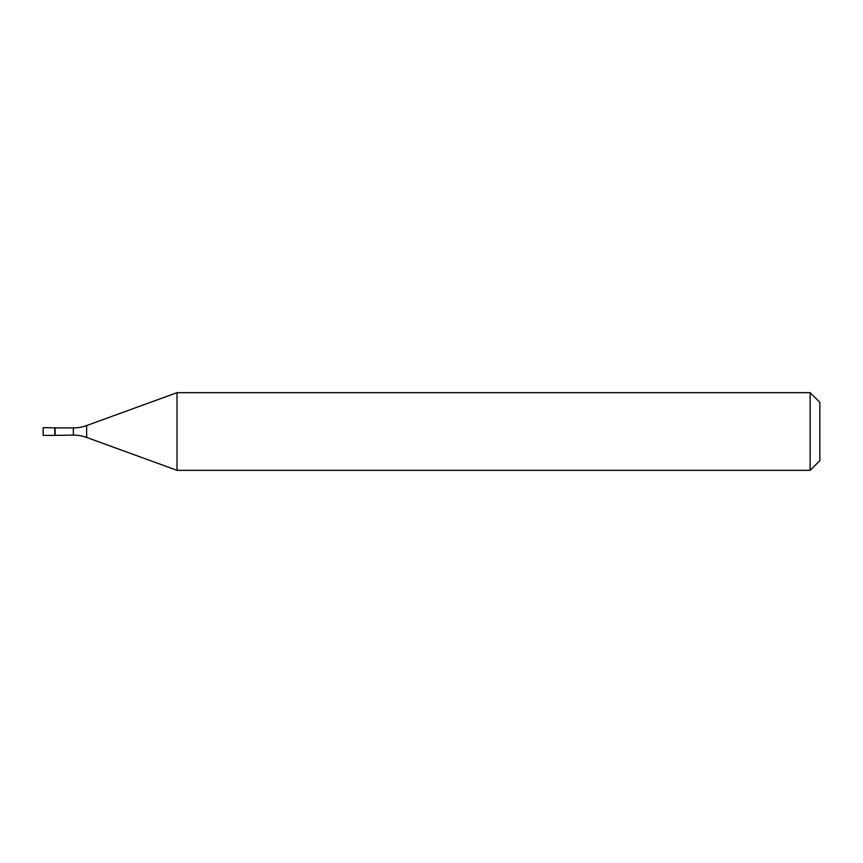 <?xml version="1.0" encoding="UTF-8"?>
<svg xmlns="http://www.w3.org/2000/svg" width="863" height="863" viewBox="0 0 863 863"><rect width="100%" height="100%" fill="white"/><g stroke="black" fill="none" stroke-linecap="round" stroke-linejoin="round"><path stroke-width="1.29" d="M55.092 427.908L43.15 427.617L43.15 435.384L54.8 435.384L54.8 427.617L54.8 435.384L73.355 435.092L73.355 427.908L55.092 427.908L55.092 435.092M73.355 427.908A38.835 38.835 0 0 0 86.634 425.567L86.634 437.433A38.835 38.835 0 0 0 73.355 435.092M86.634 425.567L177.034 392.665L177.034 470.335L86.634 437.433M177.034 470.335L810.141 470.335L810.141 392.665L177.034 392.665M810.141 392.665L819.85 402.374L819.85 460.626L810.141 470.335"/></g></svg>
